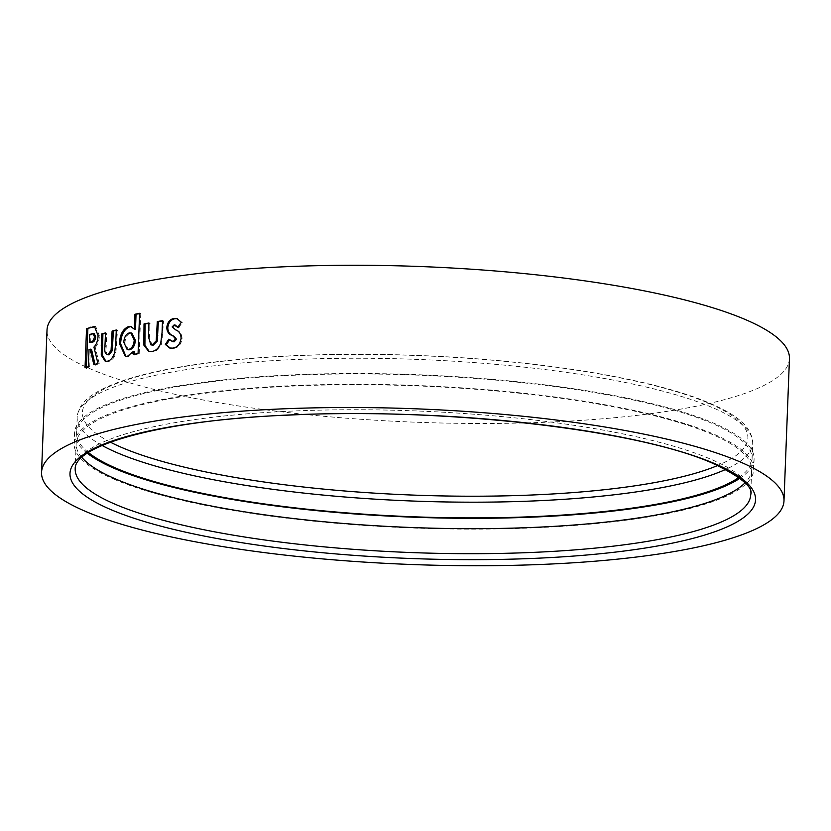 <?xml version="1.0" encoding="UTF-8"?>
<svg xmlns="http://www.w3.org/2000/svg" width="831" height="831" viewBox="0 0 831 831"><rect width="100%" height="100%" fill="white"/><g stroke="black" fill="none" stroke-linecap="round" stroke-linejoin="round"><path stroke-width="0.62" stroke-dasharray="4.16 3.12" d="M88.377 452.531A338.009 70.853 2.2 0 1 76.577 432.941A338.009 70.853 2.2 0 1 332.171 374.116A338.009 70.853 2.2 0 1 710.837 422.844A338.009 70.853 2.2 0 1 752.086 458.889A338.009 70.853 2.2 0 1 738.811 477.513M87.286 453.238A340.014 71.269 2.2 0 1 74.572 432.858A340.014 71.269 2.2 0 1 331.683 373.69A340.014 71.269 2.2 0 1 712.603 422.709A340.014 71.269 2.2 0 1 754.101 458.961A340.014 71.269 2.2 0 1 739.85 478.313M115.644 479.903A340.014 71.269 2.2 0 1 74.156 443.65A340.014 71.269 2.2 0 1 331.278 384.483A340.014 71.269 2.2 0 1 712.188 433.502A340.014 71.269 2.2 0 1 753.686 469.754A340.014 71.269 2.2 0 1 496.564 528.921A340.014 71.269 2.2 0 1 115.644 479.903M81.812 457.434A338.009 70.853 2.2 0 1 76.161 443.723A338.009 70.853 2.2 0 1 331.766 384.909A338.009 70.853 2.2 0 1 710.432 433.637A338.009 70.853 2.2 0 1 751.671 469.681A338.009 70.853 2.2 0 1 744.981 482.915M789.45 358.639A371.488 77.875 2.2 0 1 577.109 420.642A371.488 77.875 2.2 0 1 185.313 396.501A371.488 77.875 2.2 0 1 47.014 330.115M172.921 341.77L168.776 339.204M170.137 348.106L172.744 348.127M173.731 348.397C178.395 347.69 181.168 344.398 182.041 338.539L181.085 338.259M182.041 338.539C181.875 334.228 180.15 331.476 176.878 330.302L172.131 326.947M173.118 327.227L175.112 325.191L174.126 324.911M175.112 325.191L175.943 325.253M178.083 326.895L178.696 327.684L177.73 327.404M178.696 327.684L182.249 322.594L181.303 322.314M182.249 322.594L177.377 318.74M149.237 351.534L153.029 351.7C156.914 351.16 159.832 348.376 161.785 343.348L163.541 320.953L162.512 320.683M161.785 343.348L160.747 343.078M163.541 320.953L162.492 321.119M151.938 345.135L149.518 337.012L150.047 323.259L148.957 322.999M150.047 323.259L148.946 323.456M153.029 351.7L151.969 351.43M125.907 356.385L128.67 356.489L134.601 351.617M128.67 356.489L127.496 356.25M134.497 354.255L133.334 354.494M134.477 354.744L139.203 353.777L138.071 353.528M139.203 353.777L140.751 313.536L139.618 313.287M140.751 313.536L139.608 313.765M135.463 329.408L131.267 326.718M128.296 349.789L124.972 342.559C125.346 337.459 127.143 334.332 130.374 333.169L131.89 333.127M130.374 333.169L129.21 332.93M124.972 342.559L123.788 342.32M105.932 361.402L108.861 361.371C111.946 360.675 114.294 357.766 115.914 352.656L117.493 330.219L116.278 329.99M115.914 352.656L114.699 352.427M117.493 330.219L116.257 330.541M109.121 354.827C106.576 354.692 105.61 352.043 106.212 346.87L106.742 333.106L105.485 332.888M106.742 333.106L105.454 333.48M108.861 361.371L107.604 361.153M95.035 364.394L95.17 364.975L93.872 364.767M95.17 364.975L99.232 363.687L97.944 363.469M99.232 363.687L95.243 347.275L93.934 347.078M95.243 347.275C97.746 344.761 99.128 340.97 99.377 335.88L98.089 335.672M99.377 335.88L95.825 326.728L95.108 326.676M86.393 367.354L86.372 368.05L85.032 367.863M86.372 368.05L89.706 366.845L88.377 366.648M89.706 366.845L90.361 349.737L89.031 349.539M90.361 349.737L91.524 349.332M90.631 342.694L90.943 334.644L94.319 333.802M90.943 334.644L89.623 334.446M110.336 442.144A332.992 69.804 2.2 0 1 268.538 357.216A332.992 69.804 2.2 0 1 707.233 402.588A332.992 69.804 2.2 0 1 717.714 465.485M102.068 445.447A338.009 70.853 2.2 0 1 77.179 417.235A338.009 70.853 2.2 0 1 332.774 358.421A338.009 70.853 2.2 0 1 711.44 407.148A338.009 70.853 2.2 0 1 752.689 443.193A338.009 70.853 2.2 0 1 725.712 469.401M76.161 443.723L75.195 468.746A338.009 70.853 2.2 0 1 330.8 409.932A338.009 70.853 2.2 0 1 709.466 458.65A338.009 70.853 2.2 0 1 750.715 494.694L751.671 469.681M176.878 330.302L175.902 330.021M174.957 329.294L173.97 329.014M163.073 333.002L162.045 332.732M149.518 337.012L148.437 336.752M117.026 342.268L115.81 342.04M106.212 346.87L104.945 346.652M92.106 334.239L90.787 334.041M752.086 458.889L752.689 443.193C752.18 424.942 732.828 413.111 708.988 402.858C652.688 378.697 538.768 360.124 420.756 355.564C318.117 351.305 216.091 357.694 152.613 372.454C125.72 378.583 105.776 386 92.781 394.704C83.131 400.958 77.937 408.478 77.179 417.235L76.577 432.941M74.156 443.65L74.572 432.858M753.686 469.754L754.101 458.961M170.635 348.262L169.628 347.992M177.865 318.865L176.91 318.585M149.767 351.69L148.676 351.42M131.828 326.812L130.685 326.562M125.315 356.302L126.499 356.551M106.534 361.558L105.277 361.34M95.825 326.728L94.526 326.521"/><path stroke-width="1.25" d="M738.811 477.513A338.009 70.853 2.2 0 1 451.077 517.744A338.009 70.853 2.2 0 1 117.825 468.975A338.009 70.853 2.2 0 1 88.377 452.531M739.85 478.313A340.014 71.269 2.2 0 1 449.727 518.149A340.014 71.269 2.2 0 1 116.06 469.12A340.014 71.269 2.2 0 1 87.286 453.238M744.981 482.915A338.009 70.853 2.2 0 1 464.373 528.661A338.009 70.853 2.2 0 1 117.41 479.767A338.009 70.853 2.2 0 1 81.812 457.434M41.55 472.361L47.014 330.115A371.488 77.875 2.2 0 1 259.355 268.112A371.488 77.875 2.2 0 1 651.161 292.252A371.488 77.875 2.2 0 1 789.45 358.639L783.986 500.885A371.488 77.875 2.2 0 1 571.645 562.888A371.488 77.875 2.2 0 1 179.839 538.748A371.488 77.875 2.2 0 1 41.55 472.361A371.488 77.875 2.2 0 1 253.891 410.358A371.488 77.875 2.2 0 1 645.687 434.499A371.488 77.875 2.2 0 1 783.986 500.885M93.872 364.767L97.944 363.469L93.934 347.078C96.458 344.553 97.84 340.752 98.089 335.672L94.526 326.521L86.538 328.619L85.032 367.863L88.377 366.648L89.031 349.539L90.195 349.134L93.872 364.767M115.81 342.04L116.278 329.99L112.092 331.07L111.063 350.422L107.874 354.608L106.908 354.681L109.121 354.827L107.874 354.608C105.319 354.473 104.342 351.825 104.945 346.652L105.485 332.888L101.6 334.02L101.257 355.138L105.277 361.34L107.604 361.153C110.71 360.446 113.068 357.538 114.699 352.427L115.81 342.04M133.459 351.368L133.334 354.494L138.071 353.528L139.618 313.287L134.892 314.253L134.321 329.159L130.685 326.562L128.504 326.604C122.957 328.92 119.924 334.54 119.394 343.473L125.315 356.302L127.496 356.25L133.459 351.368L134.601 351.617L134.477 354.744M162.045 332.732L162.512 320.683L157.308 321.535L156.207 340.866L152.229 344.896L150.858 344.875L148.437 336.752L148.957 322.999L144.023 323.913L143.805 345.052L148.676 351.42L151.969 351.43C155.864 350.9 158.794 348.106 160.747 343.078L162.045 332.732M174.126 324.911L177.73 327.404L181.303 322.314L176.91 318.585L174.157 318.408C169.991 319.166 167.53 322.199 166.761 327.487C167 331.476 168.6 334.072 171.56 335.277L173.315 336.191L175.549 339.027L173.097 341.572L168.776 339.204L165.348 344.439L169.628 347.992L172.744 348.127C177.429 347.41 180.213 344.117 181.085 338.259C180.919 333.948 179.195 331.195 175.902 330.021L172.131 326.947L174.126 324.911L175.943 325.253M177.377 318.74L175.133 318.689C170.999 319.436 168.537 322.47 167.769 327.757C168.007 331.756 169.607 334.353 172.547 335.547L174.302 336.472L176.525 339.297L175.549 339.027M174.302 336.472L173.315 336.191M176.525 339.297L174.074 341.853L173.097 341.572M174.074 341.853L171.924 341.489M169.773 339.484L166.366 344.709L165.348 344.439M166.366 344.709L170.137 348.106M175.112 325.191L178.696 327.684M175.133 318.689L174.157 318.408M167.769 327.757L166.761 327.487M172.547 335.547L171.56 335.277M162.492 321.119L157.308 321.535M158.357 321.805L157.256 341.136L156.207 340.866M157.256 341.136L153.299 345.156L152.229 344.896M153.299 345.156L150.858 344.875M148.946 323.456L144.023 323.913M145.124 324.173L144.906 345.312L143.805 345.052M144.906 345.312L149.237 351.534M139.608 313.765L134.892 314.253M136.035 314.502L135.463 329.408L134.321 329.159M131.267 326.718L128.504 326.604M129.667 326.843C124.151 329.159 121.118 334.779 120.599 343.712L119.394 343.473M120.599 343.712L125.907 356.385M131.89 333.127L135.37 340.263C134.965 345.447 133.095 348.615 129.75 349.768L128.296 349.789M134.227 340.014C133.822 345.197 131.942 348.366 128.587 349.529L127.164 349.56L123.788 342.32C124.162 337.22 125.969 334.093 129.21 332.93L130.779 332.888L134.227 340.014L135.37 340.263M129.75 349.768L128.587 349.529M116.257 330.541L112.092 331.07M113.328 331.299L112.299 350.64L111.063 350.422M112.299 350.64L109.121 354.827M105.454 333.48L101.6 334.02M102.878 334.239L102.525 355.346L101.257 355.138M102.525 355.346L105.932 361.402M90.195 349.134L91.524 349.332L95.17 364.975M95.108 326.676L86.538 328.619M87.878 328.816L86.372 368.05M93.01 333.605L94.319 333.802L95.762 336.96C95.15 340.419 93.882 342.185 91.961 342.227L89.312 342.497L89.623 334.446L93.01 333.605L94.454 336.752C93.83 340.222 92.563 341.977 90.641 342.029L89.312 342.497M95.762 336.96L94.454 336.752M717.714 465.485A332.992 69.804 2.2 0 1 426.833 495.546A332.992 69.804 2.2 0 1 123.019 448.034A332.992 69.804 2.2 0 1 110.336 442.144M725.712 469.401A338.009 70.853 2.2 0 1 431.31 501.633A338.009 70.853 2.2 0 1 118.428 453.279A338.009 70.853 2.2 0 1 102.068 445.447M116.444 504.791A338.009 70.853 2.2 0 1 75.195 468.746C74.219 445.063 164.85 419.551 289.801 415.064C443.525 407.419 636.317 429.471 711.918 462.929C740.691 476.703 753.613 487.288 750.715 494.694A338.009 70.853 2.2 0 1 495.11 553.508A338.009 70.853 2.2 0 1 116.444 504.791M713.684 463.21A343.026 71.902 2.2 0 1 576.943 555.814A343.026 71.902 2.2 0 1 111.853 510.037A343.026 71.902 2.2 0 1 248.594 417.432A343.026 71.902 2.2 0 1 713.684 463.21M157.817 335.797L156.768 335.537M144.667 336.015L143.566 335.755M112.787 345.291L111.551 345.073M102.431 346.08L101.153 345.862M91.774 327.404L90.454 327.206M91.961 342.227L90.641 342.029M130.779 332.888L131.932 333.138M127.164 349.56L128.338 349.799"/></g></svg>
